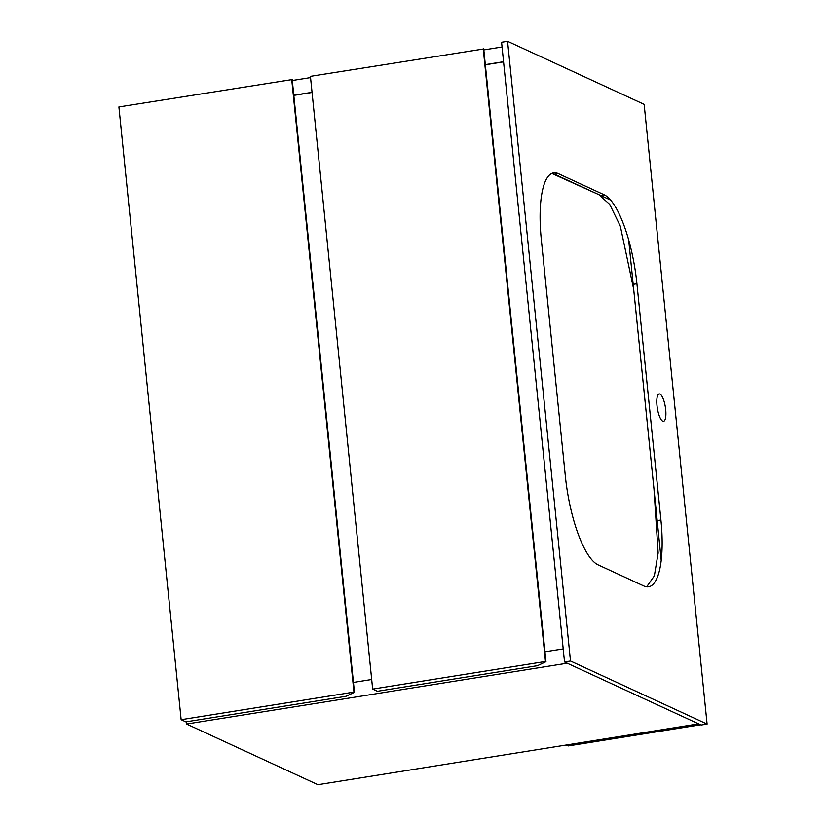 <?xml version="1.0" encoding="UTF-8"?>
<svg xmlns="http://www.w3.org/2000/svg" width="826" height="826" viewBox="0 0 826 826"><rect width="100%" height="100%" fill="white"/><g stroke="black" fill="none" stroke-linecap="round" stroke-linejoin="round"><path stroke-width="1.24" d="M502.063 46.999L483.819 49.911M310.545 77.603L292.311 80.514M503.55 61.713L485.316 64.624M312.042 92.316L293.798 95.227M700.572 724.794L568.205 745.94L566.223 745.021L698.579 723.875L317.927 784.7L186.552 724.041L186.325 721.8M563.198 648.906L544.964 651.817M371.679 679.509L353.445 682.421M567.204 663.216L186.552 724.041M503.571 61.867L485.337 64.779M292.208 79.564L118.903 106.946L181.142 719.704L185.86 721.883L345.96 696.297L354.447 692.312L292.208 79.564M291.712 79.337L353.951 692.085L181.142 719.704M312.052 92.471L293.819 95.382M483.726 48.961L310.421 76.343L372.66 689.101L377.379 691.279L537.468 665.694L545.965 661.709L483.726 48.961M483.231 48.734L545.47 661.481L372.66 689.101M610.651 200.129L552.346 173.202M661.213 560.296L628.658 239.819M665.694 409.634A13.866 4.047 80.9 0 0 659.158 393.94A13.866 4.047 80.9 0 0 657 405.628A13.866 4.047 80.9 0 0 663.536 421.322A13.866 4.047 80.9 0 0 665.694 409.634M707.097 724.092L644.146 104.365L507.567 41.3L501.578 42.26L564.53 661.977L570.508 661.027L707.097 724.092L701.119 725.042L564.53 661.977M507.567 41.3L570.508 661.027M598.014 564.819L643.96 586.037A79.213 23.149 80.9 0 0 648.596 586.79A79.213 23.149 80.9 0 0 660.924 520.039L636.929 283.762A79.213 23.149 80.9 0 0 604.229 194.833L558.283 173.625A79.213 23.149 80.9 0 0 553.647 172.861A79.213 23.149 80.9 0 0 541.319 239.623L565.314 475.89A79.213 23.149 80.9 0 0 598.014 564.819M551.82 173.419L598.871 194.688L609.743 204.445L620.326 226.169L633.687 289.276L653.986 489.106L658.146 552.966L654.357 575.846L646.686 586.832M554.545 174.214L558.283 173.625M600.481 195.432L604.229 194.833M633.191 284.361L636.929 283.762M657.186 520.628L660.924 520.039"/></g></svg>
